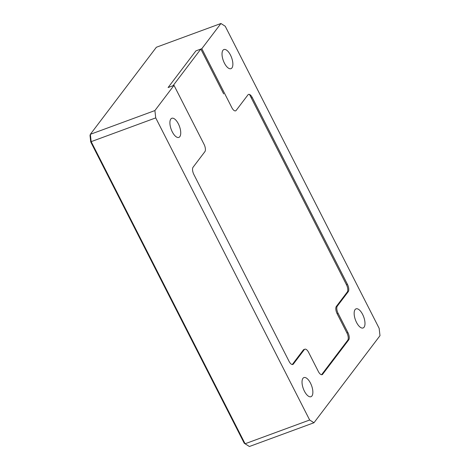 <?xml version="1.0" encoding="UTF-8"?>
<svg xmlns="http://www.w3.org/2000/svg" width="470" height="470" viewBox="0 0 470 470"><rect width="100%" height="100%" fill="white"/><g stroke="black" fill="none" stroke-linecap="round" stroke-linejoin="round"><path stroke-width="0.7" d="M172.279 131.847A10.187 4.395 -110.2 0 1 171.803 118.275A10.187 4.395 -110.2 0 1 178.359 123.827A10.187 4.395 -110.2 0 1 178.835 137.399A10.187 4.395 -110.2 0 1 172.279 131.847M224.407 63.109A10.187 4.395 -110.2 0 1 223.926 49.538A10.187 4.395 -110.2 0 1 230.488 55.09A10.187 4.395 -110.2 0 1 230.964 68.661A10.187 4.395 -110.2 0 1 224.407 63.109M356.53 322.42A10.187 4.395 -110.2 0 1 356.054 308.849A10.187 4.395 -110.2 0 1 362.611 314.401A10.187 4.395 -110.2 0 1 363.087 327.972A10.187 4.395 -110.2 0 1 356.53 322.42M304.407 391.157A10.187 4.395 -110.2 0 1 303.926 377.586A10.187 4.395 -110.2 0 1 310.488 383.138A10.187 4.395 -110.2 0 1 310.964 396.709A10.187 4.395 -110.2 0 1 304.407 391.157M223.661 93.877L200.831 49.068L195.902 50.877L168.101 87.538L195.902 50.877L201.812 48.704L220.929 23.5L225.23 26.244L379.161 328.354L379.989 335.68L313.966 422.747L249.4 446.5L245.099 443.756L309.66 420.004L155.729 117.894L91.168 141.646L245.099 443.756L244.247 443.245L90.739 141.969L90.011 135.501L90.34 134.32L154.9 110.567L174.012 85.364L204.056 144.331A5.822 2.515 69.8 0 1 204.885 151.657L193.07 167.238A5.822 2.515 -110.2 0 0 193.899 174.564L289.05 361.312A5.822 2.515 -110.2 0 0 292.798 364.485A5.822 2.515 -110.2 0 0 293.356 364.056L304.302 349.621L303.315 349.986L292.369 364.42L293.356 364.056M220.929 23.5L156.363 47.253L90.34 134.32L91.168 141.646L90.739 141.969M200.831 49.068L173.03 85.722L168.101 87.538L174.012 85.364M249.523 94.464L346.449 284.691L347.436 284.327L252.278 97.578A5.822 2.515 -110.2 0 0 248.53 94.405A5.822 2.515 -110.2 0 0 247.978 94.834L236.163 110.415A5.822 2.515 69.8 0 1 235.605 110.844A5.822 2.515 69.8 0 1 231.857 107.671L201.812 48.704M347.436 284.327A5.822 2.515 -110.2 0 1 348.264 291.653L347.277 292.017L336.332 306.452L337.313 306.088L348.264 291.653M337.313 306.088A5.822 2.515 69.8 0 0 338.142 313.414L337.16 313.778A5.822 2.515 -110.2 0 1 336.332 306.452M321.562 374.731A5.822 2.515 69.8 0 0 321.674 374.602L347.735 340.239A5.822 2.515 69.8 0 0 346.907 332.913L347.894 332.548L338.142 313.414M347.894 332.548A5.822 2.515 -110.2 0 1 348.722 339.875L347.735 340.239M321.674 374.602L322.655 374.243L348.722 339.875M322.655 374.243A5.822 2.515 -110.2 0 1 322.103 374.672A5.822 2.515 -110.2 0 1 318.355 371.5L308.608 352.365A5.822 2.515 69.8 0 0 304.86 349.192A5.822 2.515 69.8 0 0 304.302 349.621M154.9 110.567L155.729 117.894M309.66 420.004L313.966 422.747M249.4 446.5L244.247 443.245M303.315 349.986A5.822 2.515 -110.2 0 1 303.873 349.557L304.86 349.192M346.907 332.913L337.16 313.778M347.277 292.017A5.822 2.515 69.8 0 0 346.449 284.691M252.278 97.578L251.297 97.942"/></g></svg>
